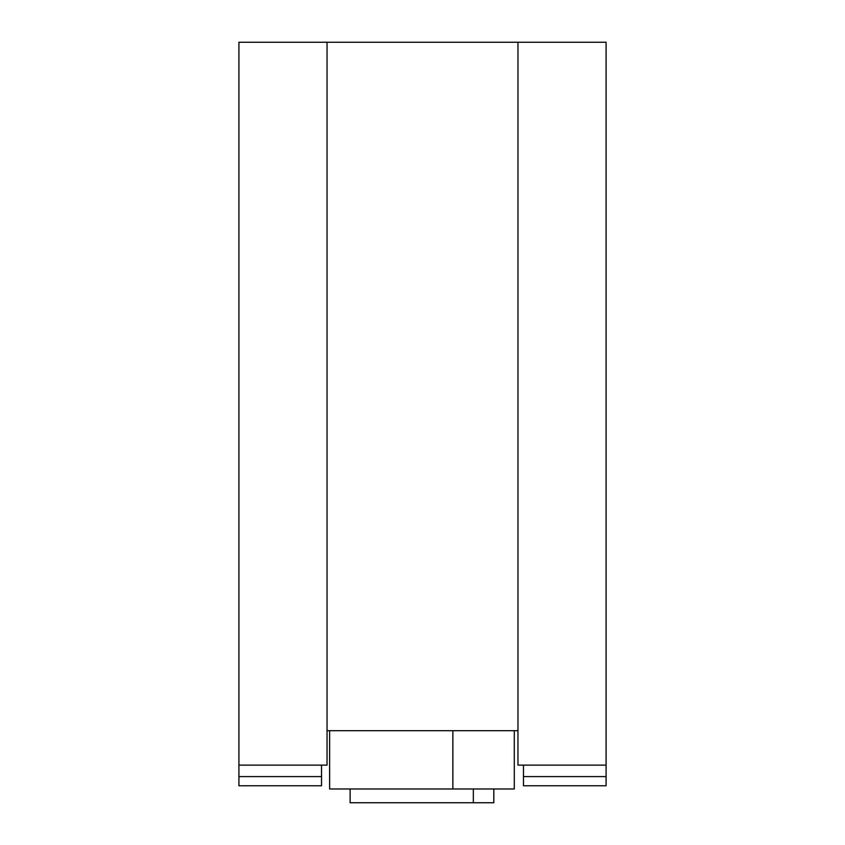 <?xml version="1.0" encoding="UTF-8"?>
<svg xmlns="http://www.w3.org/2000/svg" width="845" height="845" viewBox="0 0 845 845"><rect width="100%" height="100%" fill="white"/><g stroke="black" fill="none" stroke-linecap="round" stroke-linejoin="round"><path stroke-width="1.27" d="M514.288 777.368L514.288 730.693L514.288 788.976L493.818 788.976L493.818 802.75L350.115 802.75L350.115 788.976M473.337 802.75L473.337 788.976L493.818 788.976L329.634 788.976L329.634 730.693M452.857 788.976L452.857 730.693M321.533 785.765L321.533 776.587L238.913 776.587L238.913 785.765L321.533 785.765M606.087 765.116L606.087 42.25L517.964 42.25L517.964 765.116L606.087 765.116L606.087 776.587L523.467 776.587L523.467 765.116M517.964 42.25L238.913 42.25L238.913 776.587L321.533 776.587L321.533 765.116M523.467 776.587L523.467 785.765L606.087 785.765L606.087 776.587L523.467 776.587M327.036 42.25L327.036 765.116L238.913 765.116M517.964 730.693L327.036 730.693"/></g></svg>
